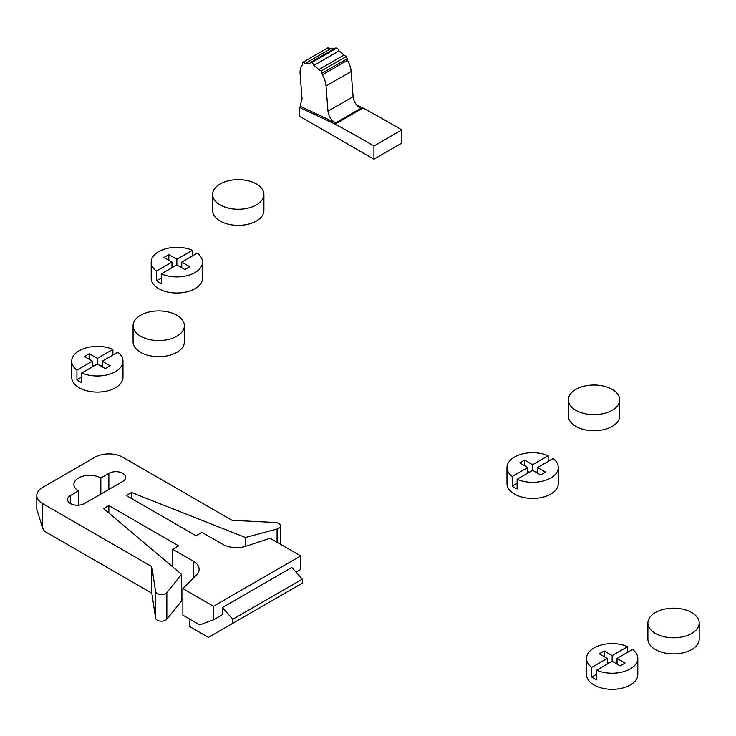 <?xml version="1.0" encoding="UTF-8"?>
<svg xmlns="http://www.w3.org/2000/svg" width="736" height="736" viewBox="0 0 736 736"><rect width="100%" height="100%" fill="white"/><g stroke="black" fill="none" stroke-linecap="round" stroke-linejoin="round"><path stroke-width="1.1" d="M327.98 111.2L353.096 96.701C353.924 102.028 356.482 105.92 360.769 108.394L335.653 122.894C331.366 120.419 328.817 116.527 327.98 111.2L326.03 86.02A18.409 10.635 60 0 0 322.386 74.824L347.502 60.324L346.38 56.46L343.822 55.154A18.409 10.635 -120 0 0 338.992 50.904A2.953 1.702 -120 0 0 336.83 48.07L335.552 48.024L310.445 62.523L311.714 62.569A2.953 1.702 60 0 1 313.876 65.403A18.409 10.635 60 0 1 318.716 69.653L321.264 70.96L322.386 74.824M353.096 96.701L351.146 71.521A18.409 10.635 -120 0 0 347.502 60.324M335.653 122.894L300.684 106.49L300.684 103.822L302.054 99.047L300.104 73.858A18.409 10.635 60 0 1 302.211 65.357L302.809 62.293L305.33 63.379A18.409 10.635 60 0 1 309.847 63.508L310.445 62.523M300.684 106.49L299.294 107.3L299.294 116.104L373.934 159.197L401.838 143.088L401.838 129.913A1564.653 903.357 -120 0 0 363.014 107.99L356.629 104.99M401.838 129.913L373.934 146.022L373.934 159.197M373.934 146.022A1564.653 903.357 60 0 0 335.11 124.099L299.294 107.3M335.11 124.099L363.014 107.99M334.181 48.824A18.409 10.635 -120 0 0 330.446 48.88L327.906 47.803L302.818 62.293L327.906 47.803M347.263 58.705L322.156 73.204M318.716 69.653L343.822 55.154M338.992 50.904L313.876 65.403M330.446 48.88L305.33 63.379M596.629 670.202L596.629 679.862A25.65 14.812 180 0 1 594.026 678.546A25.65 14.812 180 0 1 591.744 677.046L591.744 667.377A25.65 14.812 180 0 1 586.509 658.416L586.509 674.526A25.65 14.812 0 0 0 594.026 684.995A25.65 14.812 0 0 0 621.975 688.206A25.65 14.812 0 0 0 637.808 674.526L637.808 658.416A25.65 14.812 180 0 1 623.558 671.683A25.65 14.812 180 0 1 596.629 670.202L612.159 661.232L620.181 665.859L625.066 663.044L617.044 658.416L617.044 664.047M617.044 658.416L632.574 649.446A25.65 14.812 180 0 1 637.808 658.416M596.629 674.222L591.744 677.046M608.672 663.246L607.283 662.437M617.044 662.437L615.646 663.246M586.509 658.416A25.65 14.812 180 0 1 600.769 645.141A25.65 14.812 180 0 1 627.688 646.631L612.159 655.592L612.159 661.232M627.688 652.262L627.688 646.631M612.159 655.592L604.136 650.964L599.26 653.78L607.283 658.416L607.283 664.047M591.744 667.377L607.283 658.416M604.136 650.964L604.136 656.604M517.104 479.292L517.104 488.962A25.65 14.812 180 0 1 514.501 487.646A25.65 14.812 180 0 1 512.219 486.137L512.219 476.477A25.65 14.812 180 0 1 506.984 467.507L506.984 483.616A25.65 14.812 0 0 0 514.501 494.086A25.65 14.812 0 0 0 542.45 497.297A25.65 14.812 0 0 0 558.284 483.616L558.284 467.507A25.65 14.812 180 0 1 544.033 480.774A25.65 14.812 180 0 1 517.104 479.292L532.634 470.322L540.656 474.959L545.542 472.135L537.519 467.507L537.519 473.147M537.519 467.507L553.049 458.537A25.65 14.812 180 0 1 558.284 467.507M517.104 483.322L512.219 486.137M529.147 472.337L527.758 471.537M537.519 471.537L536.121 472.337M506.984 467.507A25.65 14.812 180 0 1 521.244 454.241A25.65 14.812 180 0 1 548.164 455.722L532.634 464.692L532.634 470.322M548.164 461.362L548.164 455.722M532.634 464.692L524.612 460.055L519.736 462.88L527.758 467.507L527.758 473.147M512.219 476.477L527.758 467.507M524.612 460.055L524.612 465.695M81.806 372.968L81.806 382.637A25.65 14.812 180 0 1 79.203 381.322A25.65 14.812 180 0 1 76.93 379.813L76.93 370.153A25.65 14.812 180 0 1 71.686 361.183L71.686 377.292A25.65 14.812 0 0 0 79.203 387.762A25.65 14.812 0 0 0 107.152 390.972A25.65 14.812 0 0 0 122.986 377.292L122.986 361.183A25.65 14.812 180 0 1 108.735 374.449A25.65 14.812 180 0 1 81.806 372.968L97.336 363.998L105.358 368.635L110.244 365.81L102.221 361.183L102.221 366.822M102.221 361.183L117.751 352.213A25.65 14.812 180 0 1 122.986 361.183M81.806 376.998L76.93 379.813M93.849 366.013L92.46 365.212M102.221 365.212L100.832 366.013M71.686 361.183A25.65 14.812 180 0 1 85.946 347.916A25.65 14.812 180 0 1 112.875 349.398L97.336 358.368L97.336 363.998M112.875 355.037L112.875 349.398M97.336 358.368L89.314 353.731L84.438 356.555L92.46 361.183L92.46 366.822M76.93 370.153L92.46 361.183M89.314 353.731L89.314 359.37M161.331 273.893L161.331 283.553A25.65 14.812 180 0 1 158.728 282.238A25.65 14.812 180 0 1 156.455 280.738L156.455 271.069A25.65 14.812 180 0 1 151.211 262.108L151.211 278.217A25.65 14.812 0 0 0 158.728 288.687A25.65 14.812 0 0 0 186.677 291.898A25.65 14.812 0 0 0 202.52 278.217L202.52 262.108A25.65 14.812 180 0 1 188.26 275.374A25.65 14.812 180 0 1 161.331 273.893L176.861 264.923L184.883 269.551L189.768 266.736L181.746 262.108L181.746 267.738M181.746 262.108L197.276 253.138A25.65 14.812 180 0 1 202.52 262.108M161.331 277.914L156.455 280.738M173.374 266.938L171.985 266.128M181.746 266.128L180.357 266.938M151.211 262.108A25.65 14.812 180 0 1 165.471 248.832A25.65 14.812 180 0 1 192.4 250.314L176.861 259.284L176.861 264.923M192.4 255.953L192.4 250.314M176.861 259.284L168.838 254.656L163.962 257.471L171.985 262.108L171.985 267.738M156.455 271.069L171.985 262.108M168.838 254.656L168.838 260.296M647.901 622.969L647.901 639.078A25.65 14.812 0 0 0 655.408 649.548A25.65 14.812 0 0 0 683.367 652.758A25.65 14.812 0 0 0 699.2 639.078L699.2 622.969A25.65 14.812 180 0 1 683.367 636.649A25.65 14.812 180 0 1 655.408 633.438A25.65 14.812 180 0 1 647.901 622.969A25.65 14.812 180 0 1 663.734 609.288A25.65 14.812 180 0 1 691.684 612.499A25.65 14.812 180 0 1 699.2 622.969M568.376 399.841L568.376 415.95A25.65 14.812 0 0 0 575.883 426.429A25.65 14.812 0 0 0 603.842 429.64A25.65 14.812 0 0 0 619.675 415.95L619.675 399.841A25.65 14.812 180 0 1 603.842 413.522A25.65 14.812 180 0 1 575.883 410.32A25.65 14.812 180 0 1 568.376 399.841A25.65 14.812 180 0 1 584.209 386.161A25.65 14.812 180 0 1 612.159 389.372A25.65 14.812 180 0 1 619.675 399.841M212.603 194.442L212.603 210.551A25.65 14.812 0 0 0 220.119 221.021A25.65 14.812 0 0 0 248.069 224.232A25.65 14.812 0 0 0 263.902 210.551L263.902 194.442A25.65 14.812 180 0 1 248.069 208.122A25.65 14.812 180 0 1 220.119 204.912A25.65 14.812 180 0 1 212.603 194.442A25.65 14.812 180 0 1 228.436 180.762A25.65 14.812 180 0 1 256.395 183.972A25.65 14.812 180 0 1 263.902 194.442M133.078 325.744L133.078 341.854A25.65 14.812 0 0 0 140.594 352.323A25.65 14.812 0 0 0 168.544 355.534A25.65 14.812 0 0 0 184.377 341.854L184.377 325.744A25.65 14.812 180 0 1 168.544 339.425A25.65 14.812 180 0 1 140.594 336.214A25.65 14.812 180 0 1 133.078 325.744A25.65 14.812 180 0 1 148.911 312.055A25.65 14.812 180 0 1 176.861 315.266A25.65 14.812 180 0 1 184.377 325.744M300.684 555.919L213.486 606.262L182.878 588.588L196.503 574.963A19.734 11.39 0 0 0 199.143 569.268A19.734 11.39 0 0 0 193.366 561.209L172.684 549.268L178.609 545.845L108.854 505.568L103.62 508.594L181.58 574.374L166.842 592.618A5.916 3.413 180 0 1 157.292 593.593A5.916 3.413 180 0 1 155.581 591.477L151.818 566.628L42.578 503.553A19.734 11.39 180 0 1 36.8 495.503A19.734 11.39 180 0 1 42.578 487.444L94.898 457.24A19.734 11.39 180 0 1 122.802 457.24L232.042 520.315L275.08 522.486A5.916 3.413 180 0 1 278.751 523.471A5.916 3.413 180 0 1 280.48 525.89A5.916 3.413 180 0 1 277.067 528.991L245.465 537.492L131.523 492.485L126.288 495.503L196.052 535.78L201.977 532.358L222.668 544.3A19.734 11.39 0 0 0 246.477 546.103L270.075 538.246L300.684 555.919L300.684 569.489L296.038 572.166M78.504 490.875L70.481 495.503A9.862 5.695 0 0 0 67.592 499.532A9.862 5.695 0 0 0 70.481 503.553A9.862 5.695 0 0 0 84.438 503.553L122.802 481.408A9.862 5.695 0 0 0 125.69 477.379A9.862 5.695 0 0 0 122.802 473.349A9.862 5.695 0 0 0 108.854 473.349L100.832 477.986A15.787 9.117 0 0 0 83.628 476.008A15.787 9.117 0 0 0 73.885 484.426A15.787 9.117 0 0 0 78.504 490.875L78.504 505.19M151.818 566.628L151.818 593.207L44.602 531.309L42.578 527.96L36.8 509.257L36.8 495.503M151.818 593.207L155.581 618.056A5.916 3.413 0 0 0 157.292 620.172A5.916 3.413 0 0 0 166.842 619.206L181.58 600.962L181.58 574.374M100.832 477.986L100.832 494.095M131.523 492.485L131.523 498.52M245.465 537.492L245.465 546.425M182.878 599.463L181.58 598.708M213.486 606.262L213.486 619.832L222.346 614.716L222.346 607.586L291.824 567.474L302.294 579.149L302.294 583.179L208.398 637.394L189.364 626.4L189.364 618.912M222.346 607.586L232.815 619.261L232.815 623.291M213.486 619.832L199.75 624.91L182.878 615.167L182.878 588.588M172.684 549.268L172.684 566.867M108.854 505.568L108.854 513.01M302.294 579.149L232.815 619.261M351.146 71.521L326.03 86.02M346.38 56.46L321.264 70.96M336.83 48.07L311.714 62.569M42.578 503.553L42.578 527.96M155.581 618.056L155.581 591.477M108.854 489.458L108.854 473.349M277.067 542.276L277.067 528.991M193.366 578.1L193.366 561.209M166.842 592.618L166.842 619.206M70.481 495.503L70.481 503.553M280.48 525.89L280.48 544.254"/></g></svg>
